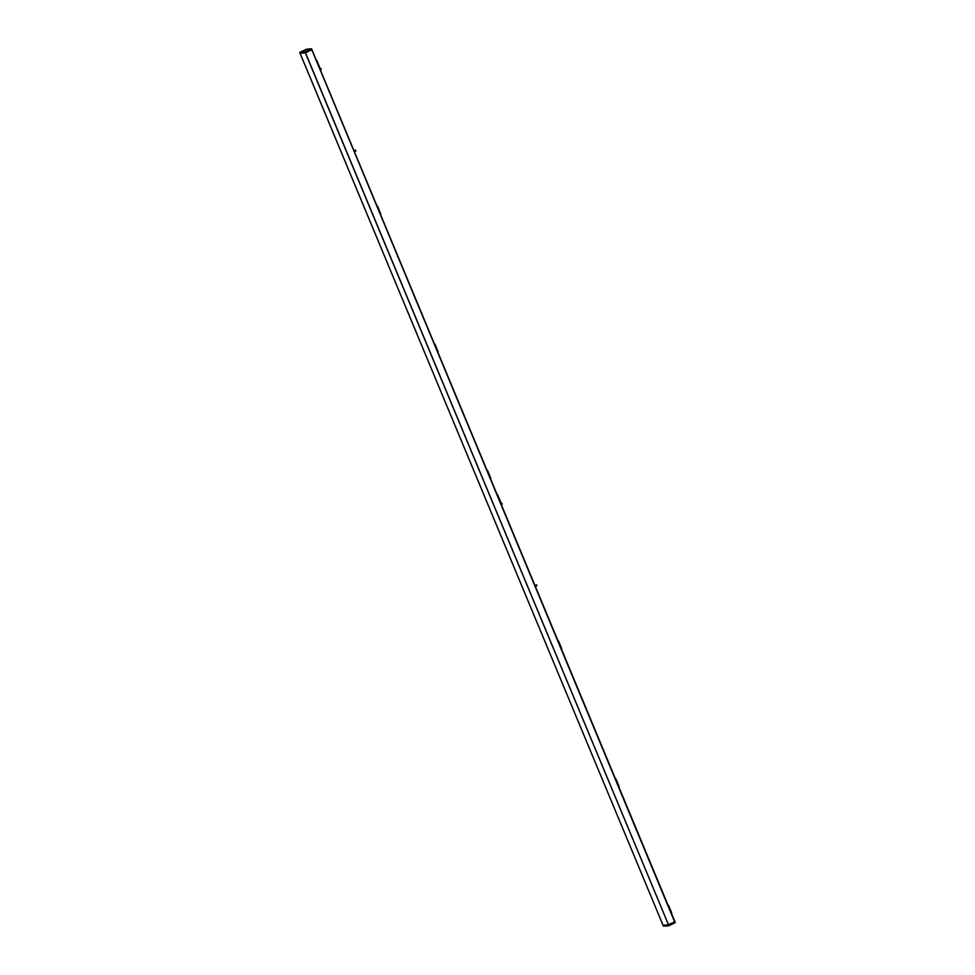 <?xml version="1.0" encoding="UTF-8"?>
<svg xmlns="http://www.w3.org/2000/svg" width="975" height="975" viewBox="0 0 975 975"><rect width="100%" height="100%" fill="white"/><g stroke="black" fill="none" stroke-linecap="round" stroke-linejoin="round"><path stroke-width="1.46" d="M619.101 786.752L615.566 779.098M619.149 786.618L615.981 779.025M561.6 648.631L558.078 640.989M671.726 913.197L668.204 905.543M500.87 502.734L497.347 495.093M311.915 49.713L674.907 921.655L675.224 922.484L668.838 925.702L663.439 926.14L668.606 925.75M663.085 925.336L300.117 53.357L305.504 52.748L311.939 49.676L311.378 48.75L674.615 921.838L668.155 924.836L663.085 925.336L300.093 53.357L299.788 52.516L304.846 52.028L311.281 49.03L305.053 51.772L668.826 925.555L304.919 51.821L299.776 52.516L306.577 49.225M663.439 926.152L668.655 925.763L674.944 922.825L674.907 921.655L675.2 922.533M299.788 52.492L300.105 53.332M319.898 67.957L316.643 60.182L319.568 68.018M380.628 213.854L377.093 206.212M438.116 351.975L434.594 344.333M490.742 478.42L487.22 470.779M535.397 586.487L536.835 585.268L534.958 585.451M502.32 507.037L502.003 506.293M615.615 779.208L618.772 786.801M558.127 641.099L561.283 648.68M668.253 905.653L671.409 913.246M497.384 495.202L500.553 502.783M299.873 52.309L306.528 49.225L311.159 48.896M306.479 49.237L311.33 48.762M319.946 67.823L316.363 60.316M377.142 206.322L380.299 213.915M434.631 344.443L437.787 352.024M487.268 470.888L490.425 478.469M321.336 72.26L321.031 71.516M355.851 151.04L355.4 150.004L353.974 150.674M536.859 585.804L536.384 584.781M501.357 504.745L502.162 504.367L501.869 503.295L500.931 503.697M501.967 506.122L502.357 507.134M558.492 640.916L561.649 648.497M668.618 905.47L671.775 913.063M497.762 495.02L500.918 502.6M668.838 925.702L674.944 922.813M674.907 921.655L311.573 48.847M377.52 206.139L380.677 213.72M435.008 344.26L438.165 351.841M487.646 470.693L490.803 478.286M320.982 71.346L321.372 72.357M320.385 69.968L321.177 69.591L320.885 68.518L319.946 68.933M355.4 150.004L355.875 151.028L354.413 151.722"/></g></svg>
